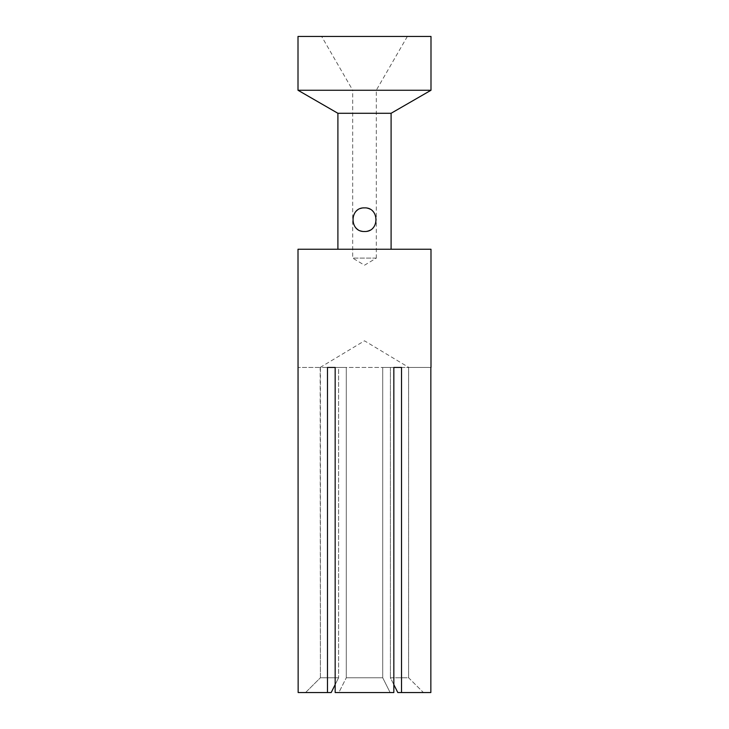 <?xml version="1.0" encoding="UTF-8"?>
<svg xmlns="http://www.w3.org/2000/svg" width="729" height="729" viewBox="0 0 729 729"><rect width="100%" height="100%" fill="white"/><g stroke="black" fill="none" stroke-linecap="round" stroke-linejoin="round"><path stroke-width="0.55" stroke-dasharray="3.65 2.73" d="M320.168 367.452L364.5 340.817L408.832 367.452L320.168 367.452L320.396 677.77L338.602 677.77L335.167 684.622M337.901 249.236L391.099 249.236L337.901 249.236M407.356 36.45L376.319 90.196L376.319 219.684C375.572 212.558 371.626 208.612 364.5 207.865C357.374 208.612 353.428 212.558 352.681 219.684L352.681 90.196L376.319 90.196L352.681 90.196L321.644 36.45L407.356 36.45L321.644 36.45M376.319 258.102L352.681 258.102L376.319 258.102L364.5 265.21L352.681 258.102L352.681 219.684C353.428 226.81 357.374 230.756 364.5 231.503C371.626 230.756 375.572 226.81 376.319 219.684L376.319 258.102M391.099 113.287L337.901 113.287M430.994 90.259L298.006 90.259M430.994 36.45L298.006 36.45M298.152 367.452L298.152 692.55L327.485 692.55L327.485 367.452L393.833 367.452L393.833 692.55L390.133 692.55L382.716 677.77L346.284 677.77L346.284 367.452L335.167 367.452L338.602 367.452L338.602 677.77L338.602 367.452L298.152 367.452L320.396 367.452L320.396 677.77L305.56 692.55L298.152 692.55L305.56 692.55L320.396 677.77L338.602 677.77L331.194 692.55L305.56 692.55L327.485 692.55M401.515 367.452L382.716 367.452L382.716 677.77L346.284 677.77L346.284 367.452L335.167 367.452L335.167 692.55L393.833 692.55L335.167 692.55L338.867 692.55L346.284 677.77L338.867 692.55L390.133 692.55L382.716 677.77L382.716 367.452L401.515 367.452L401.515 692.55L430.848 692.55L430.848 367.452L408.832 367.452M430.848 367.452L408.604 367.452L408.604 677.77L423.44 692.55L401.515 692.55M430.848 692.55L423.44 692.55L430.848 692.55M393.833 684.622L390.398 677.77L408.604 677.77L423.44 692.55L397.806 692.55L390.398 677.77L408.604 677.77L408.604 367.452L390.398 367.452L390.398 677.77L390.398 367.452L393.833 367.452M335.167 367.452L327.485 367.452M298.006 249.236L430.994 249.236"/><path stroke-width="1.09" d="M430.994 367.452L430.994 249.236L298.006 249.236L298.152 692.55L327.485 692.55L327.485 367.452L335.167 367.452L335.167 692.55L393.833 692.55L393.833 367.452L401.515 367.452L401.515 692.55L430.848 692.55L430.848 367.452M364.5 231.503C349.237 232.205 349.255 207.164 364.5 207.865C379.718 207.154 379.773 232.223 364.5 231.503M337.901 249.236L337.901 113.287L391.099 113.287L391.099 249.236M298.006 36.45L430.994 36.45L430.994 90.259L298.006 90.259L298.006 36.45M391.099 113.287L430.994 90.259M337.901 113.287L298.006 90.259M327.485 367.452L335.167 367.452M327.485 692.55L331.194 692.55L335.167 684.622M393.833 367.452L401.515 367.452M401.515 692.55L397.806 692.55L393.833 684.622"/></g></svg>

